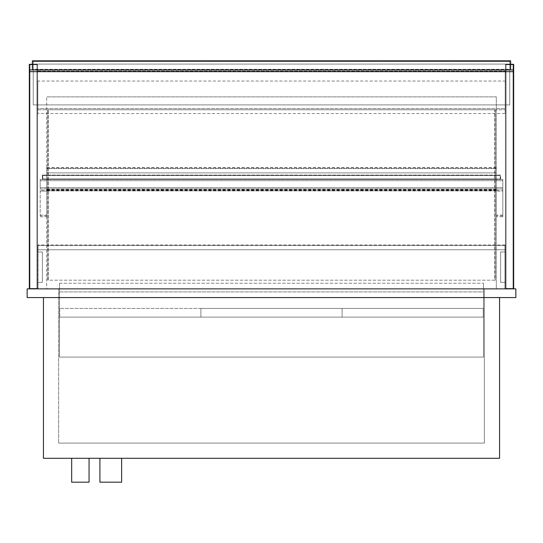 <?xml version="1.0" encoding="UTF-8"?>
<svg xmlns="http://www.w3.org/2000/svg" width="543" height="543" viewBox="0 0 543 543"><rect width="100%" height="100%" fill="white"/><g stroke="black" fill="none" stroke-linecap="round" stroke-linejoin="round"><path stroke-width="0.41" stroke-dasharray="2.71 2.04" d="M71.676 482.184L89.052 482.184M71.676 458.292L89.052 458.292L71.676 458.292M99.912 482.184L121.632 482.184M99.912 458.292L121.632 458.292L99.912 458.292M515.85 297.564L27.15 297.564L27.15 288.876L515.85 288.876L515.85 297.564M43.44 297.564L499.56 297.564L43.44 297.564L43.44 458.292L499.56 458.292L499.56 297.564M58.644 288.876L484.356 288.876L58.644 288.876L58.644 443.088L58.644 288.876M484.356 288.876L484.356 443.088L58.644 443.088L484.356 443.088L484.356 288.876M46.698 190.267L46.698 191.136L40.182 191.136L40.182 190.267L46.698 190.267L46.698 179.407L46.698 216.813L46.698 191.136L40.182 191.136L40.182 215.87L46.698 215.87M40.182 190.267L40.182 215.87M502.818 190.267L502.818 179.407L40.182 179.407L46.698 179.407L46.698 175.28L46.698 190.919L46.698 178.973L42.788 178.973L42.788 175.498L500.212 175.498L500.212 178.973L42.788 178.973L42.788 175.498L500.212 175.498L500.212 178.973L42.788 178.973L42.788 175.498L46.698 175.498L46.698 175.063L42.354 175.063L42.354 179.407L42.354 175.063L46.698 175.063L46.698 175.498L42.788 175.498L42.788 178.973L46.698 178.973L46.698 179.407L42.354 179.407L46.698 179.407L46.698 168.547L46.698 179.407L40.182 179.407L40.182 180.71L40.182 179.407L502.818 179.407L502.818 216.813L502.818 191.136L496.302 191.136L496.302 190.267L502.818 190.267L502.818 191.136L496.302 191.136L496.302 216.813L502.818 216.813M496.302 190.267L496.302 216.813M496.302 175.389L496.302 190.919L496.302 178.973L496.302 179.407L502.818 179.407L502.818 180.71L502.818 179.407L496.302 179.407L500.646 179.407L500.646 175.063L496.302 175.063L496.302 175.498L46.698 175.28L496.302 175.28L496.302 190.702L496.302 175.389L46.698 175.389M509.768 69.287L509.768 61.468L33.232 61.468L33.232 69.287L509.768 69.287L509.768 61.468L33.232 61.468L33.232 69.287L509.768 69.287M510.637 69.938L510.637 60.816L32.363 60.816L32.363 69.938L510.637 69.938M505.207 113.535L505.207 71.024L505.207 113.535L37.793 113.535L37.793 81.05L505.207 81.05M37.793 81.05L37.793 109.774L37.793 108.559L505.207 108.559L37.793 108.559L37.793 113.535M37.793 109.774L505.207 109.774L37.793 109.774M37.793 71.024L505.207 71.024L37.793 71.024M59.513 291.917L483.487 291.917L483.487 357.077L59.513 357.077L483.487 357.077L59.513 357.077L483.487 357.077L483.487 291.917L59.513 291.917L59.513 357.077L59.513 291.917M59.513 283.229L59.513 357.077L59.513 283.229L483.487 283.229L59.513 283.229M483.487 283.229L483.487 357.077L483.487 283.229M40.182 187.661L40.182 188.964L502.818 188.964L502.818 187.661L502.818 188.964L40.182 188.964L40.182 180.71L502.818 180.71L502.818 187.661L40.182 187.661L40.182 180.71L502.818 180.71L502.818 187.661L40.182 187.661M496.302 178.973L46.698 178.973L496.302 178.973L496.302 175.498L500.212 175.498L500.212 178.973L496.302 178.973L500.212 178.973L500.212 175.498L496.302 175.498L496.302 175.063L500.646 175.063L500.646 179.407L496.302 179.407L496.302 178.973L46.698 178.973L496.302 178.973L496.302 179.407L46.698 179.407L496.302 179.407L496.302 175.063L46.698 175.063L496.302 175.063L496.302 168.547L496.302 175.498L46.698 175.498L496.302 175.498L496.302 178.973M496.302 179.19L46.698 179.19L496.302 179.19M496.302 175.28L46.698 175.28M496.302 96.871L46.698 96.871L496.302 96.871L496.302 288.876L513.678 288.876L513.678 71.676L29.322 71.676L29.322 288.876L46.698 288.876L46.698 96.871L46.698 288.876L29.322 288.876L29.322 69.938L513.678 69.938L513.678 288.876L496.302 288.876L496.302 96.871M36.924 288.442L29.974 288.442L36.924 288.442L36.924 64.726L29.974 64.726L29.974 288.442L29.974 64.726L29.974 288.442L29.974 64.726L36.924 64.726L36.924 288.442L29.974 288.442L36.924 288.442L36.924 64.726L29.974 64.726L36.924 64.726L36.924 288.442M29.974 69.938L29.974 283.229L29.974 69.938L29.322 69.938L29.974 69.938M36.924 283.229L36.924 69.938L36.924 283.229L37.576 283.229L37.576 69.938L37.576 283.229L36.924 283.229M29.322 283.229L29.974 283.229L29.322 283.229L29.322 69.938L29.322 283.229M36.924 69.938L37.576 69.938L36.924 69.938M32.363 64.291L37.576 64.291L29.322 64.291L29.322 288.876L37.576 288.876L37.576 64.291L37.576 288.876L29.322 288.876L29.322 69.938M513.026 288.442L506.076 288.442L513.026 288.442L513.026 64.726L513.026 288.442L513.026 64.726L513.026 288.442L506.076 288.442L506.076 64.726L513.026 64.726L506.076 64.726L506.076 288.442L513.026 288.442M513.026 69.938L513.026 283.229L513.026 69.938L513.678 69.938L513.026 69.938M506.076 283.229L506.076 69.938L506.076 283.229L505.424 283.229L505.424 69.938L505.424 283.229L506.076 283.229M513.678 283.229L513.026 283.229L513.678 283.229L513.678 69.938L513.678 283.229M506.076 69.938L505.424 69.938L506.076 69.938M510.637 64.291L505.424 64.291L513.678 64.291L513.678 288.876L505.424 288.876L505.424 64.291L505.424 288.876L513.678 288.876L513.678 69.938M506.076 64.726L506.076 288.442L506.076 64.726L513.026 64.726L506.076 64.726M38.01 245.436L38.01 288.876L38.01 245.002L38.01 249.78L38.01 245.436L504.99 245.436L504.99 288.876L38.01 288.876L504.99 288.876L504.99 245.436L38.01 245.436M505.424 251.952L505.424 282.36L500.646 282.36L505.424 282.36L505.424 251.952L500.646 251.952L500.646 282.36L504.99 282.36L500.646 282.36L500.646 251.952L504.99 251.952L504.99 282.36L504.99 251.952L500.646 251.952L500.646 282.36L500.646 251.952L505.424 251.952M37.576 251.952L37.576 282.36L42.354 282.36L37.576 282.36L37.576 251.952L42.354 251.952L42.354 282.36L38.01 282.36L42.354 282.36L42.354 251.952L38.01 251.952L38.01 282.36L38.01 251.952L42.354 251.952L42.354 282.36L42.354 251.952L37.576 251.952M494.782 109.774L47.784 109.774L494.782 109.774L494.782 280.188L495.216 280.188L495.216 109.774L495.216 280.188L47.784 280.188L47.784 109.774L47.784 280.188L48.218 280.188L48.218 109.774L48.218 280.188L494.782 280.188L494.782 109.774M496.302 168.547L496.302 172.891L46.698 172.891L46.698 168.113L46.698 172.891L496.302 172.891L496.302 167.678L496.302 168.547L46.698 168.547L46.698 167.678L46.698 168.547L496.302 168.547M29.322 71.676L29.322 288.876L513.678 288.876L513.678 71.676M33.232 64.074L33.232 61.468L33.232 64.074L509.768 64.074L33.232 64.074L509.768 64.074L33.232 64.074L33.232 104.908L509.768 104.908L509.768 61.468L33.232 61.468L33.232 70.156L33.232 61.033L33.232 61.468L509.768 61.468L509.768 104.908L33.232 104.908L33.232 64.074M504.99 245.002L38.01 245.002L504.99 245.002L504.99 249.78L38.01 249.78L504.99 249.78L504.99 245.436L504.99 249.78L38.01 249.78L504.99 249.78L504.99 245.002M342.09 308.424L342.09 317.112L483.27 317.112L200.91 317.112L342.09 317.112L342.09 308.424L483.27 308.424L483.27 317.112L483.27 308.424L342.09 308.424L342.09 317.112L342.09 308.424L200.91 308.424L200.91 317.112L59.73 317.112L200.91 317.112L200.91 308.424L342.09 308.424M59.73 308.424L59.73 317.112L59.73 308.424L200.91 308.424L200.91 317.112L200.91 308.424L59.73 308.424M509.768 61.033L33.232 61.033L509.768 61.033L509.768 61.468L33.232 61.468L509.768 61.468L509.768 70.156L509.768 61.033M509.768 70.156L33.232 70.156L509.768 70.156M40.182 215.076L46.698 215.076M502.818 215.87L496.302 215.87M502.818 215.076L496.302 215.076M496.302 189.059L46.698 189.059M496.302 189.378L46.698 189.378M496.302 190.131L46.698 190.131M496.302 190.674L46.698 190.674M496.302 190.593L46.698 190.593M496.302 190.702L46.698 190.702L496.302 190.702M496.302 190.858L46.698 190.858M496.302 190.315L46.698 190.315M496.302 189.188L46.698 189.188M496.302 188.95L46.698 188.95M40.182 216.813L46.698 216.813M496.302 189.493L46.698 189.493M496.302 189.317L46.698 189.317M496.302 190.919L46.698 190.919M496.302 189.1L46.698 189.1M496.302 189.276L46.698 189.276M496.302 168.113L46.698 168.113M496.302 167.678L46.698 167.678"/><path stroke-width="0.81" d="M89.052 458.292L89.052 482.184L71.676 482.184L71.676 458.292M121.632 458.292L121.632 482.184L99.912 482.184L99.912 458.292M27.15 297.564L515.85 297.564L515.85 288.876L27.15 288.876L27.15 297.564M43.44 297.564L43.44 458.292L499.56 458.292L499.56 297.564M510.637 69.938L510.637 60.816L32.363 60.816L32.363 69.938L510.637 69.938M29.322 69.938L29.322 288.876L513.678 288.876L513.678 69.938L29.322 69.938L29.322 64.291L32.363 64.291M513.678 69.938L513.678 64.291L510.637 64.291M513.678 71.676L29.322 71.676"/></g></svg>
